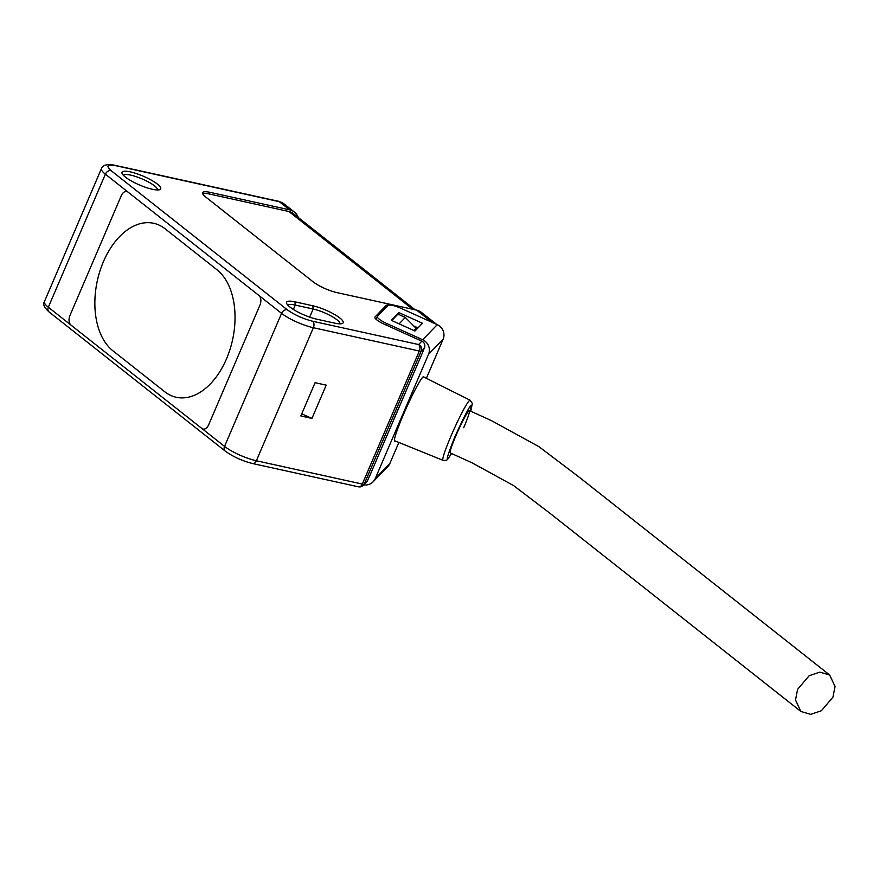 <?xml version="1.0" encoding="UTF-8"?>
<svg xmlns="http://www.w3.org/2000/svg" width="879" height="879" viewBox="0 0 879 879"><rect width="100%" height="100%" fill="white"/><g stroke="black" fill="none" stroke-linecap="round" stroke-linejoin="round"><path stroke-width="1.32" d="M201.873 428.48L71.012 325.131A7.428 4.659 102.4 0 1 69.979 315.407L121.291 195.676A7.428 4.659 102.4 0 1 126.774 191.49A7.428 4.659 102.4 0 1 128.026 192.094L258.887 295.443A7.428 4.659 102.4 0 1 259.92 305.167L208.609 424.898A7.428 4.659 102.4 0 1 203.126 429.084A7.428 4.659 102.4 0 1 201.873 428.48L71.012 325.131A7.428 4.659 102.4 0 1 69.979 315.407L121.291 195.676A7.428 4.659 -77.6 0 1 126.774 191.49L126.785 191.49A7.428 4.659 -77.6 0 1 128.026 192.094L258.887 295.443A7.428 4.659 102.4 0 1 259.92 305.167L208.609 424.898A7.428 4.659 102.4 0 1 203.126 429.084A7.428 4.659 102.4 0 1 201.873 428.48L224.541 446.389A24.766 5.615 23.2 0 0 256.349 460.761L313.363 327.724A4.955 3.109 -77.6 0 0 312.682 321.253C302.925 318.725 294.443 314.891 287.235 309.749L111.029 170.581C105.733 165.856 107.315 164.23 115.742 165.702L279.28 201.665L289.63 209.839L209.993 192.336A18.58 4.219 23.2 0 0 202.631 192.688A18.58 4.219 23.2 0 0 205.565 196.896L313.122 281.84A18.58 4.219 23.2 0 0 336.976 292.619L416.613 310.133L432.105 322.362M165.175 228.848A68.112 42.686 -77.6 0 0 153.671 223.288A68.112 42.686 -77.6 0 0 99.953 270.963A68.112 42.686 -77.6 0 0 112.908 350.798L164.725 391.726A68.112 42.686 -77.6 0 0 176.229 397.275A68.112 42.686 -77.6 0 0 229.946 349.611A68.112 42.686 -77.6 0 0 216.992 269.776L165.175 228.848M216.992 269.776L165.164 228.837A68.112 42.686 102.4 0 0 153.671 223.288A68.112 42.686 102.4 0 0 99.953 270.963A68.112 42.686 102.4 0 0 112.908 350.798L164.725 391.726A68.112 42.686 102.4 0 0 176.229 397.275A68.112 42.686 102.4 0 0 229.946 349.611A68.112 42.686 102.4 0 0 216.992 269.776M832.951 697.124L835.05 686.521L829.666 675.017L819.81 672.116L809.141 675.753L797.605 689.356L795.506 699.959L800.879 711.463L810.746 714.363L821.415 710.726L832.951 697.124M423.953 377.091A35.292 2.967 114.3 0 0 423.733 376.706A35.292 2.967 114.3 0 0 403.252 414.998A35.292 2.967 114.3 0 0 394.649 441.027A35.292 2.967 114.3 0 0 395.089 440.939M363.84 484.878A11.141 10.812 -135.9 0 0 375.245 478.594L428.512 354.314A11.141 10.812 -135.9 0 0 422.667 339.766L386.683 323.494A12.383 2.813 -156.8 0 1 377.377 316.462A12.383 2.813 -156.8 0 1 377.52 316.264L387.936 305.496A12.383 2.813 -156.8 0 1 401.263 308.43L437.248 324.692A11.141 10.812 44.1 0 1 443.093 339.25L426.359 378.3M398.857 442.467L389.837 463.53L375.245 478.594M423.217 350.589A4.955 4.802 44.1 0 1 422.887 351.776L369.663 475.946A4.955 4.802 44.1 0 1 369.037 477M373.125 481.769L387.716 466.705A11.141 10.812 -135.9 0 0 389.837 463.53M418.008 327.878L413.745 325.955M422.469 323.274L398.846 312.594L391.342 320.341L414.965 331.02L422.469 323.274M398.846 312.594L398.154 314.221M400.275 404.516A44.587 3.747 114.3 0 0 396.066 414.075A44.587 3.747 114.3 0 0 392.276 423.206A44.587 3.747 -65.7 0 1 396.066 414.075A44.587 3.747 -65.7 0 1 400.275 404.516M450.246 452.905A23.217 1.945 -65.7 0 1 450.235 452.905A23.217 1.945 -65.7 0 1 455.893 435.775A23.217 1.945 -65.7 0 1 469.364 410.581A23.217 1.945 -65.7 0 1 463.705 427.71M130.356 171.877A21.052 4.78 23.2 0 0 122.104 173.526A21.052 4.78 23.2 0 0 152.375 189.271A21.052 4.78 23.2 0 0 159.747 189.655A21.052 4.78 23.2 0 0 153.133 181.195A21.052 4.78 23.2 0 0 130.356 171.877M157.539 189.952A18.58 4.219 23.2 0 0 154.55 185.898A18.58 4.219 23.2 0 0 130.696 175.119A18.58 4.219 23.2 0 0 123.412 175.328M388.738 305.134A12.383 2.813 23.2 0 0 386.09 305.518L375.047 316.934A12.383 2.813 23.2 0 0 374.904 317.132A12.383 2.813 23.2 0 0 376.86 319.945A12.383 2.813 23.2 0 0 384.2 324.164L421.876 341.195L418.635 344.546A4.955 4.802 44.1 0 1 421.228 351.018A4.955 1.121 -156.8 0 1 419.327 351.029A4.955 3.109 -77.6 0 0 418.635 344.546L312.682 321.253M293.366 309.43L295.245 305.068A18.58 4.219 23.2 0 0 287.96 305.288M334.833 323.164A21.052 4.78 23.2 0 0 342.195 323.56A21.052 4.78 23.2 0 0 335.591 315.089A21.052 4.78 23.2 0 0 312.803 305.771L294.894 301.827A21.052 4.78 23.2 0 0 286.653 303.486A21.052 4.78 23.2 0 0 316.923 319.231L334.833 323.164M294.894 301.827L295.245 305.068L313.155 309.012L312.803 305.771M339.997 323.846A18.58 4.219 23.2 0 0 331.295 316.11A18.58 4.219 23.2 0 0 313.155 309.012L309.672 317.121M422.173 353.435L424.469 347.666A4.955 4.802 -135.9 0 0 421.876 341.195M376.739 317.956L375.762 318.967M436.698 324.45L421.437 312.397A20.437 15.229 128.3 0 0 416.613 310.133M415.185 309.826L293.3 213.553A18.58 13.844 128.3 0 0 288.916 211.509L209.279 193.995A18.58 4.219 23.2 0 0 202.675 193.688M289.63 209.839A20.437 15.229 -51.7 0 1 294.454 212.103A20.437 15.229 -51.7 0 1 298.289 217.487M326.197 385.145L315.078 382.695L300.827 415.954L311.946 418.404L326.197 385.145M399.121 323.857L405.318 317.462L416.064 328.274L413.877 330.526M301.728 413.844L311.946 418.404M405.318 317.462L397.956 314.133L391.759 320.538M287.235 309.749A4.955 3.692 128.3 0 0 281.566 313.353A24.766 5.615 23.2 0 0 313.363 327.724L419.327 351.029L362.302 484.065A4.955 1.121 23.2 0 0 364.214 484.054A4.955 4.802 44.1 0 1 363.269 485.461L366.51 482.11A4.955 4.802 -135.9 0 0 367.455 480.703L370.378 474.275M358.643 486.856A4.955 3.109 -77.6 0 0 362.302 484.065L256.349 460.761A4.955 3.109 -77.6 0 1 252.691 463.563L358.643 486.856L363.269 485.461A4.955 4.802 44.1 0 1 359.401 486.878M428.512 354.314L443.093 339.25M386.035 324.999L386.683 323.494M437.248 324.692L422.667 339.766M451.597 453.52L448.576 457.926C445.609 461.816 447.708 454.784 454.872 436.83C463.947 416.899 469.331 406.472 471.023 405.56L470.726 411.196M451.63 453.531L447.872 458.981C447.268 460.222 445.642 460.662 442.994 460.321A32.962 2.769 -65.7 0 1 452.476 432.633A32.962 2.769 -65.7 0 1 469.21 400.769A32.962 2.769 -65.7 0 1 470.144 400.242L423.326 376.772M424.469 347.666L421.228 351.018L364.214 484.054L367.455 480.703M386.09 305.518L384.639 308.903M209.993 192.336L209.279 193.995M115.742 165.702A4.955 3.109 102.4 0 0 114.907 165.307L278.445 201.258A4.955 3.109 102.4 0 1 279.28 201.665A20.437 15.229 128.3 0 1 284.104 203.928L294.454 212.103M114.907 165.307C107.557 163.769 103.063 164.867 101.448 168.57A24.766 5.615 23.2 0 0 105.359 174.185A4.955 3.692 -51.7 0 1 111.029 170.581M258.887 295.443L281.566 313.353L224.541 446.389A4.955 3.692 128.3 0 0 225.244 451.103C233.089 456.772 242.23 460.926 252.691 463.563M101.448 168.57L44.422 301.607A24.766 5.615 23.2 0 0 48.334 307.221L105.359 174.185L128.026 192.094M412.701 309.276L288.916 211.509M71.012 325.131L48.334 307.221A4.955 3.692 -51.7 0 0 49.037 311.935C44.181 307.529 42.642 304.079 44.422 301.607M468.002 409.966L491.702 420.755L538.97 446.697L578.481 476.627L829.666 675.017M450.224 452.894L471.913 462.761L513.644 485.626L549.694 513.072L800.879 711.463M376.146 319.341L377.377 316.462M470.759 411.207L472.342 403.439L470.144 400.242M442.994 460.321L394.44 440.676M49.037 311.935L225.244 451.103M278.445 201.258L284.104 203.928"/></g></svg>
